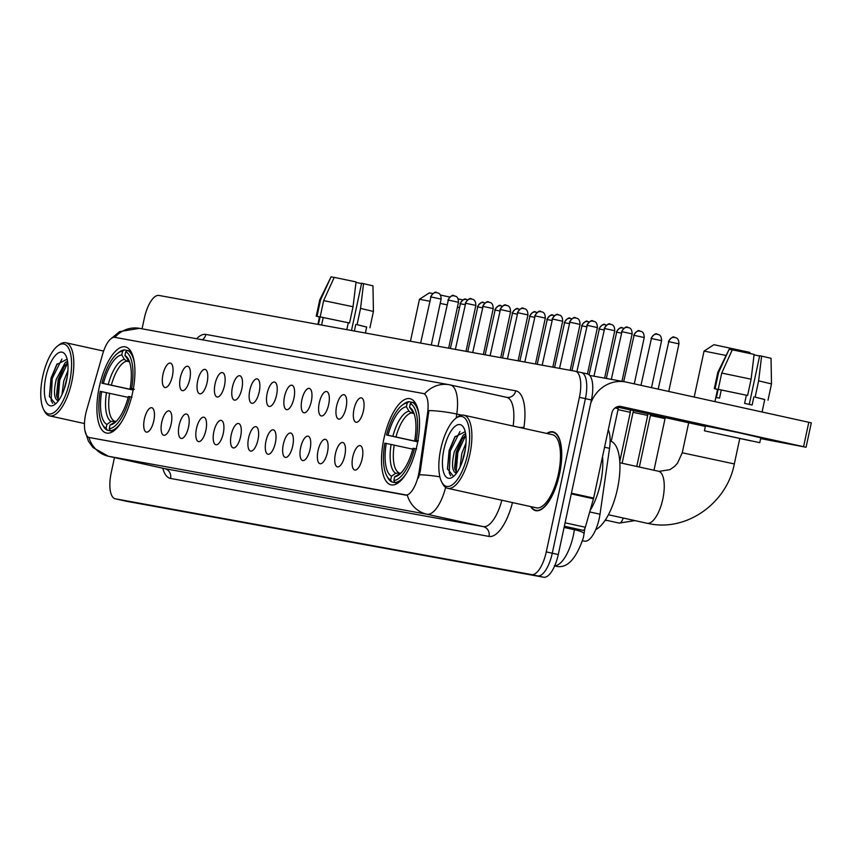 <?xml version="1.0" encoding="UTF-8"?>
<svg xmlns="http://www.w3.org/2000/svg" width="854" height="854" viewBox="0 0 854 854"><rect width="100%" height="100%" fill="white"/><g stroke="black" fill="none" stroke-linecap="round" stroke-linejoin="round"><path stroke-width="1.28" d="M132.53 392.989A44.098 16.877 -77.6 0 0 125.389 346.895A44.098 16.877 -77.6 0 0 99.299 386.937A44.098 16.877 -77.6 0 0 106.44 433.031A44.098 16.877 -77.6 0 0 132.53 392.989M417.136 444.795A44.098 16.877 -77.6 0 0 409.995 398.701A44.098 16.877 -77.6 0 0 383.905 438.742A44.098 16.877 -77.6 0 0 391.047 484.837A44.098 16.877 -77.6 0 0 417.136 444.795M353.994 409.205A12.479 4.772 102.4 0 1 362.448 398.508A12.479 4.772 102.4 0 1 363.398 410.923A12.479 4.772 102.4 0 1 357.26 422.122A12.479 4.772 102.4 0 1 353.994 409.205M336.625 406.045A12.479 4.772 102.4 0 1 345.08 395.349A12.479 4.772 102.4 0 1 346.03 407.764A12.479 4.772 102.4 0 1 339.892 418.962A12.479 4.772 102.4 0 1 336.625 406.045M319.257 402.885A12.479 4.772 102.4 0 1 327.722 392.189A12.479 4.772 102.4 0 1 328.662 404.593A12.479 4.772 102.4 0 1 322.524 415.802A12.479 4.772 102.4 0 1 319.257 402.885M301.9 399.725A12.479 4.772 102.4 0 1 310.354 389.029A12.479 4.772 102.4 0 1 311.304 401.433A12.479 4.772 102.4 0 1 305.166 412.642A12.479 4.772 102.4 0 1 301.9 399.725M284.531 396.566A12.479 4.772 102.4 0 1 292.986 385.869A12.479 4.772 102.4 0 1 293.936 398.274A12.479 4.772 102.4 0 1 287.798 409.482A12.479 4.772 102.4 0 1 284.531 396.566M267.163 393.406A12.479 4.772 102.4 0 1 275.628 382.709A12.479 4.772 102.4 0 1 276.568 395.114A12.479 4.772 102.4 0 1 270.43 406.323A12.479 4.772 102.4 0 1 267.163 393.406M249.806 390.246A12.479 4.772 102.4 0 1 258.26 379.55A12.479 4.772 102.4 0 1 259.21 391.954A12.479 4.772 102.4 0 1 253.072 403.163A12.479 4.772 102.4 0 1 249.806 390.246M232.437 387.086A12.479 4.772 102.4 0 1 240.892 376.39A12.479 4.772 102.4 0 1 241.842 388.794A12.479 4.772 102.4 0 1 235.704 400.003A12.479 4.772 102.4 0 1 232.437 387.086M215.069 383.926A12.479 4.772 102.4 0 1 223.534 373.23A12.479 4.772 102.4 0 1 224.474 385.634A12.479 4.772 102.4 0 1 218.336 396.843A12.479 4.772 102.4 0 1 215.069 383.926M197.712 380.756A12.479 4.772 102.4 0 1 206.166 370.06A12.479 4.772 102.4 0 1 207.116 382.475A12.479 4.772 102.4 0 1 200.968 393.683A12.479 4.772 102.4 0 1 197.712 380.756M180.343 377.596A12.479 4.772 102.4 0 1 188.798 366.9A12.479 4.772 102.4 0 1 189.748 379.315A12.479 4.772 102.4 0 1 183.61 390.513A12.479 4.772 102.4 0 1 180.343 377.596M162.975 374.436A12.479 4.772 102.4 0 1 171.44 363.74A12.479 4.772 102.4 0 1 172.38 376.155A12.479 4.772 102.4 0 1 166.242 387.353A12.479 4.772 102.4 0 1 162.975 374.436M352.766 456.997A12.479 4.772 102.4 0 1 361.231 446.3A12.479 4.772 102.4 0 1 362.171 458.705A12.479 4.772 102.4 0 1 356.033 469.913A12.479 4.772 102.4 0 1 352.766 456.997M335.408 453.837A12.479 4.772 102.4 0 1 343.863 443.141A12.479 4.772 102.4 0 1 344.802 455.545A12.479 4.772 102.4 0 1 338.664 466.754A12.479 4.772 102.4 0 1 335.408 453.837M318.04 450.677A12.479 4.772 102.4 0 1 326.495 439.981A12.479 4.772 102.4 0 1 327.445 452.385A12.479 4.772 102.4 0 1 321.307 463.594A12.479 4.772 102.4 0 1 318.04 450.677M300.672 447.517A12.479 4.772 102.4 0 1 309.137 436.821A12.479 4.772 102.4 0 1 310.077 449.225A12.479 4.772 102.4 0 1 303.939 460.434A12.479 4.772 102.4 0 1 300.672 447.517M283.314 444.358A12.479 4.772 102.4 0 1 291.769 433.661A12.479 4.772 102.4 0 1 292.708 446.066A12.479 4.772 102.4 0 1 286.57 457.274A12.479 4.772 102.4 0 1 283.314 444.358M265.946 441.187A12.479 4.772 102.4 0 1 274.401 430.491A12.479 4.772 102.4 0 1 275.351 442.906A12.479 4.772 102.4 0 1 269.213 454.104A12.479 4.772 102.4 0 1 265.946 441.187M248.578 438.027A12.479 4.772 102.4 0 1 257.033 427.331A12.479 4.772 102.4 0 1 257.983 439.746A12.479 4.772 102.4 0 1 251.845 450.944A12.479 4.772 102.4 0 1 248.578 438.027M231.21 434.867A12.479 4.772 102.4 0 1 239.675 424.171A12.479 4.772 102.4 0 1 240.614 436.586A12.479 4.772 102.4 0 1 234.476 447.784A12.479 4.772 102.4 0 1 231.21 434.867M213.852 431.708A12.479 4.772 102.4 0 1 222.307 421.011A12.479 4.772 102.4 0 1 223.257 433.416A12.479 4.772 102.4 0 1 217.119 444.624A12.479 4.772 102.4 0 1 213.852 431.708M196.484 428.548A12.479 4.772 102.4 0 1 204.939 417.852A12.479 4.772 102.4 0 1 205.889 430.256A12.479 4.772 102.4 0 1 199.751 441.465A12.479 4.772 102.4 0 1 196.484 428.548M179.116 425.388A12.479 4.772 102.4 0 1 187.581 414.692A12.479 4.772 102.4 0 1 188.52 427.096A12.479 4.772 102.4 0 1 182.382 438.305A12.479 4.772 102.4 0 1 179.116 425.388M161.758 422.228A12.479 4.772 102.4 0 1 170.213 411.532A12.479 4.772 102.4 0 1 171.163 423.936A12.479 4.772 102.4 0 1 165.025 435.145A12.479 4.772 102.4 0 1 161.758 422.228M144.39 419.068A12.479 4.772 102.4 0 1 152.845 408.372A12.479 4.772 102.4 0 1 153.795 420.776A12.479 4.772 102.4 0 1 147.657 431.985A12.479 4.772 102.4 0 1 144.39 419.068M608.272 429.85A24.958 9.554 102.4 0 1 609.542 448.329L600.01 514.215A24.958 9.554 102.4 0 1 599.241 518.474A24.958 9.554 102.4 0 1 584.606 541.169L582.609 540.806M419.239 470.8A22.46 8.593 102.4 0 1 418.556 474.632A22.46 8.593 102.4 0 1 405.383 495.053L89.424 437.547A22.46 8.593 102.4 0 1 89.307 437.526A22.46 8.593 102.4 0 1 86.617 410.251L102.693 354.004A22.46 8.593 102.4 0 1 114.927 337.373L423.136 393.481A22.46 8.593 102.4 0 1 423.253 393.502A22.46 8.593 102.4 0 1 427.576 413.144L419.239 470.8L420.328 471.034L418.364 478.005M530.676 506.582A40.351 15.447 -77.6 0 0 535.671 510.66A40.351 15.447 -77.6 0 0 559.541 474.023A40.351 15.447 -77.6 0 0 553.008 431.836A40.351 15.447 -77.6 0 0 546.763 433.448M445.639 487.42A33.285 12.735 102.4 0 1 426.947 514.236A29.121 26.901 -79.7 0 1 407.294 495.181L89.307 437.526M121.129 500.092A24.958 9.554 -77.6 0 0 121.257 500.124A24.958 9.554 -77.6 0 0 121.385 500.145L537.636 575.916A24.958 9.554 -77.6 0 0 552.271 553.221L585.406 398.658A24.958 9.554 -77.6 0 0 581.371 372.568A24.958 9.554 -77.6 0 0 581.232 372.536A24.958 9.554 -77.6 0 1 581.371 372.568A24.958 9.554 -77.6 0 1 585.406 398.658L552.271 553.221A24.958 9.554 -77.6 0 1 537.636 575.916L121.385 500.145A24.958 9.554 -77.6 0 1 121.257 500.124L115.247 498.8A24.958 9.554 -77.6 0 0 115.375 498.821L531.636 574.593A24.958 9.554 -77.6 0 0 546.272 551.897L579.407 397.334A24.958 9.554 -77.6 0 0 575.361 371.244A24.958 9.554 -77.6 0 0 575.233 371.223L158.983 295.452A24.958 9.554 -77.6 0 0 144.347 318.147L142.052 328.811M423.872 393.641L424.609 393.875L423.872 393.641M424.609 393.875A29.121 26.901 100.3 0 1 449.3 384.738A29.121 26.901 100.3 0 1 450.186 384.919A33.285 12.735 102.4 0 1 450.357 384.951A33.285 12.735 102.4 0 1 456.773 414.051A29.121 5.039 -171.8 0 0 428.889 410.55L420.328 471.034M114.447 457.584L111.212 472.71A24.958 9.554 -77.6 0 0 115.247 498.8M127.129 501.405A24.958 9.554 -77.6 0 0 127.257 501.437A24.958 9.554 -77.6 0 0 127.395 501.469L543.646 577.24A24.958 9.554 -77.6 0 0 558.281 554.545L591.416 399.982A24.958 9.554 -77.6 0 0 587.371 373.892A24.958 9.554 -77.6 0 0 587.242 373.86L581.499 372.6M564.206 526.897L583.068 530.323L564.355 526.213M590.669 403.451A33.285 30.744 -79.7 0 1 625.352 381.919A33.285 30.744 -79.7 0 1 626.366 382.122L811.3 422.837L806.069 447.25L621.136 406.525A8.316 7.686 100.3 0 0 620.879 406.472A8.316 7.686 100.3 0 0 611.88 413.016L593.647 498.074A4.163 1.591 102.4 0 1 593.466 498.779L585.332 527.249A4.163 1.591 102.4 0 1 583.068 530.323M760.626 438.593L806.069 447.25M705.361 426.434L616.748 406.942M750.858 440.867L711.745 432.38L750.858 440.867M764.736 399.565L755.139 397.121L758.619 380.852L771.493 383.916L771.034 358.296L759.697 355.691L749.257 404.39M721.278 390L718.235 389.328L721.726 373.059L732.284 349.83L754.125 354.389L751.114 379.197L747.624 395.466L721.278 390L719.538 398.135L716.399 397.569L718.139 389.435L717.563 389.381L714.937 401.604M759.75 442.671L760.797 437.782L738.603 432.658L705.468 425.922L704.422 430.811L759.75 442.671L704.422 430.811M747.624 395.466L718.235 389.328M732.241 349.937L729.156 349.265L718.588 372.493L715.097 388.762L718.139 389.435M715.097 388.762L717.531 389.541M751.114 379.197L721.726 373.059M718.588 372.493L717.798 372.408L714.307 388.677M729.156 349.265L717.798 372.408M754.061 354.869L759.633 356.022M762.078 411.98L764.746 399.491L755.139 397.121M746.353 395.242L744.613 403.376L752.118 405.02L753.868 396.886M758.619 380.852L761.629 356.043M440.771 448.98A35.783 13.696 -77.6 0 0 441.71 482.019A35.783 13.696 -77.6 0 0 467.725 453.89A35.783 13.696 -77.6 0 0 455.705 418.407A35.783 13.696 -77.6 0 0 440.771 448.98M441.71 482.019L442.628 483.77A37.437 14.326 -77.6 0 0 447.709 488.328A37.437 14.326 -77.6 0 0 469.86 454.328A37.437 14.326 -77.6 0 0 463.797 415.193A37.437 14.326 -77.6 0 0 457.274 417.2L455.705 418.407M447.709 488.328L536.301 507.82A37.437 14.326 -77.6 0 0 558.441 473.821A37.437 14.326 -77.6 0 0 552.389 434.686L463.797 415.193M531.103 506.678A39.935 15.287 -77.6 0 0 535.757 510.254A39.935 15.287 -77.6 0 0 559.391 473.991A39.935 15.287 -77.6 0 0 552.922 432.241A39.935 15.287 -77.6 0 0 547.19 433.544M590.146 510.404A41.6 15.916 -77.6 0 0 600.554 483.022A41.6 15.916 -77.6 0 0 602.529 456.612M460.05 467.095L461.843 453.399L466.006 443.002M462.142 462.003L465.441 448.606M456.538 473.148A20.806 7.964 -77.6 0 1 455.929 473.105C452.054 471.162 451.52 464.053 454.339 451.745L463.284 435.124L465.611 433.618M456.676 472.956L454.616 467.992L456.207 452.161L461.491 439.906L465.804 435.017M464.597 453.314A27.456 10.504 -77.6 0 0 463.85 427.929A27.456 10.504 -77.6 0 0 443.909 449.546A27.456 10.504 -77.6 0 0 453.1 476.799A27.456 10.504 -77.6 0 0 464.597 453.314M465.206 431.644L454.819 436.981L449.087 450.634L447.464 468.825L453.346 476.148M450.709 475.795L449.215 472.945L450.293 450.923L459.975 431.526M456.175 472.422L457.797 452.577L465.814 435.102M447.528 469.252L449.353 450.72L455.299 436.266M454.894 469.465L456.858 452.374L462.377 438.625M463.53 457.616L464.704 452.769M725.815 355.403L704.059 351.09L713.933 344.696L749.727 352.371L750.538 353.62M704.059 351.09L694.195 397.046M417.723 441.849L386.552 434.996A39.604 15.158 -77.6 0 1 402.138 405.212A39.604 15.158 -77.6 0 1 407.209 402.971L406.397 406.739A35.783 13.696 -77.6 0 0 388.004 435.262L417.745 441.731M414.03 413.571L411.404 412.994L409.013 411.201L406.397 406.739M595.75 529.576A45.764 17.518 -77.6 0 0 617.463 488.84A45.764 17.518 -77.6 0 0 610.13 441.016M387.567 477.375A41.27 15.788 -77.6 0 0 391.847 481.955L390.694 479.991A39.604 15.158 -77.6 0 1 386.648 475.625L387.567 477.375M397.644 483.236L391.847 481.955M407.209 402.971L409.055 401.668A41.27 15.788 -77.6 0 0 403.707 404.006L402.138 405.212M409.055 401.668L412.066 402.33M415.311 402.928L412.194 402.234L410.347 403.547A39.604 15.158 -77.6 0 1 416.229 440.397L418.364 440.845M419.004 414.841A41.27 15.788 -77.6 0 0 412.194 402.234M412.792 449.161L384.812 443.13A39.604 15.158 -77.6 0 0 386.648 475.625M386.264 443.397A35.783 13.696 -77.6 0 0 391.506 476.222L390.694 479.991M388.004 435.262L386.552 434.996M416.229 440.397L414.777 440.141A35.783 13.696 -77.6 0 0 413.058 411.18A35.783 13.696 -77.6 0 0 409.536 407.305L410.347 403.547M391.506 476.222L395.712 473.255L400.729 473.105M417.894 440.888L414.777 440.141M409.536 407.305L414.105 413.646M416.613 448.98L414.489 448.531A39.604 15.158 -77.6 0 1 393.833 480.556L394.986 482.531A41.27 15.788 -77.6 0 0 406.002 473.97M394.986 482.531L397.783 483.14M393.833 480.556L394.633 476.799A35.783 13.696 -77.6 0 0 399.064 474.792A35.783 13.696 -77.6 0 0 413.037 448.275L414.489 448.531M401.06 472.988L394.633 476.799M429.615 301.184L419.453 299.284L429.327 292.89L432.807 293.498M419.453 299.284L410.454 341.226M133.117 390.043L101.946 383.19A39.604 15.158 -77.6 0 1 117.532 353.407A39.604 15.158 -77.6 0 1 122.602 351.165L121.791 354.933A35.783 13.696 -77.6 0 0 103.398 383.457L133.139 389.926M129.424 361.765L126.798 361.189L124.406 359.395L121.791 354.933M102.96 425.57A41.27 15.788 -77.6 0 0 107.241 430.149L106.088 428.185A39.604 15.158 -77.6 0 1 102.042 423.819L102.96 425.57M113.038 431.43L107.241 430.149M122.602 351.165L124.46 349.862A41.27 15.788 -77.6 0 0 119.101 352.2L117.532 353.407M124.46 349.862L127.459 350.524M130.705 351.122L127.588 350.428L125.741 351.741A39.604 15.158 -77.6 0 1 131.623 388.591L133.758 389.04M134.398 363.035A41.27 15.788 -77.6 0 0 127.588 350.428M128.185 397.356L100.206 391.324A39.604 15.158 -77.6 0 0 102.042 423.819M101.658 391.591A35.783 13.696 -77.6 0 0 106.899 424.417L106.088 428.185M103.398 383.457L101.946 383.19M131.623 388.591L130.171 388.335A35.783 13.696 -77.6 0 0 128.452 359.374A35.783 13.696 -77.6 0 0 124.93 355.499L125.741 351.741M106.899 424.417L111.105 421.449L116.123 421.3M134.334 389.317L130.171 388.335M124.93 355.499L129.509 361.84M132.007 397.174L129.883 396.726A39.604 15.158 -77.6 0 1 109.227 428.751L110.379 430.726A41.27 15.788 -77.6 0 0 121.396 422.164M110.379 430.726L113.176 431.334M109.227 428.751L110.038 424.993A35.783 13.696 -77.6 0 0 114.457 422.986A35.783 13.696 -77.6 0 0 128.431 396.469L129.883 396.726M116.454 421.182L110.038 424.993M459.174 307.504L457.445 307.12M446.877 304.814L440.205 303.383M440.365 295.036L449.695 297.021M458.096 298.868L462.857 299.957M639.347 467.042L650.396 415.503L660.548 417.595L665.042 418.641L653.983 470.266M622.118 463.252L633.038 412.343L643.179 414.425L647.684 415.482L636.753 466.465M618.018 409.621L630.316 412.322L619.78 461.48M615.072 407.924L618.221 408.682L611.218 441.369M366.665 327.103L357.068 324.659L360.548 308.39L373.422 311.454L372.963 285.834L361.626 283.229L351.496 330.498M334.17 277.475L331.085 276.803L320.517 300.032L317.026 316.3L320.069 316.973L318.467 324.477M320.069 316.973L319.492 316.919L317.891 324.381M323.207 317.539L320.165 316.877L323.655 300.597L334.213 277.369L356.054 281.927L353.044 306.735L349.553 323.015L323.207 317.539L321.595 325.054M349.553 323.015L320.165 316.877M317.026 316.3L319.46 317.08M353.044 306.735L323.655 300.597M320.517 300.032L319.727 299.946L316.236 316.215M331.085 276.803L319.727 299.946M355.99 282.407L361.552 283.571M365.395 333.028L366.676 327.029L357.068 324.659M354.378 331.021L355.798 324.435M348.283 322.78L346.809 329.644M360.548 308.39L363.558 283.581M42.7 376.518A35.783 13.696 -77.6 0 0 43.639 409.557A35.783 13.696 -77.6 0 0 69.654 381.428A35.783 13.696 -77.6 0 0 57.634 345.955A35.783 13.696 -77.6 0 0 42.7 376.518M43.639 409.557L44.557 411.308A37.437 14.326 -77.6 0 0 49.639 415.877A37.437 14.326 -77.6 0 0 71.789 381.877A37.437 14.326 -77.6 0 0 65.726 342.732A37.437 14.326 -77.6 0 0 59.204 344.749L57.634 345.955M61.979 394.633L63.772 380.937L67.936 370.54M64.071 389.541L67.37 376.144M58.456 400.686A20.806 7.964 -77.6 0 1 57.858 400.643C53.983 398.711 53.45 391.591 56.257 379.293L65.203 362.662L67.541 361.167M58.606 400.494L56.545 395.53L58.136 379.699L63.42 367.444L67.733 362.555M66.527 380.852A27.456 10.504 -77.6 0 0 65.779 355.467A27.456 10.504 -77.6 0 0 45.838 377.094A27.456 10.504 -77.6 0 0 55.03 404.337A27.456 10.504 -77.6 0 0 66.527 380.852M67.135 359.182L56.748 364.519L51.016 378.173L49.393 396.363L55.275 403.686M52.638 403.334L51.144 400.483L52.222 378.461L61.904 359.064M58.104 399.96L59.727 380.115L67.744 362.64M49.457 396.79L51.283 378.258L57.229 363.804M56.823 397.003L58.787 379.913L64.306 366.163M65.459 385.165L66.633 380.308M589.708 511.941L600.01 514.215M423.37 393.534L424.107 393.694M427.576 413.144L428.665 413.389M89.424 437.547L90.172 437.707M405.383 495.053L406.12 495.224M582.631 540.731L584.606 541.169M604.547 447.229L609.542 448.329M512.475 502.579A41.6 15.916 102.4 0 1 489.011 536.408L170.554 478.443A8.316 7.686 100.3 0 0 164.79 468.654L483.247 526.619A33.285 12.735 -77.6 0 0 501.842 500.241M170.554 478.443A41.6 15.916 102.4 0 1 162.794 468.216M164.448 468.579A33.285 12.735 -77.6 0 0 164.619 468.622A33.285 12.735 -77.6 0 0 164.79 468.654L108.479 456.271A33.285 12.735 102.4 0 1 108.309 456.228L165.142 468.739M439.885 476.831A29.121 5.039 -171.8 0 0 419.463 474.781M88.891 437.397A29.121 26.901 100.3 0 0 108.479 456.271L426.947 514.236L483.247 526.619A8.316 7.686 100.3 0 1 489.011 536.408M114.874 337.362A29.121 26.901 -79.7 0 1 139.458 328.342L449.3 384.738L506.668 397.334A33.285 12.735 -77.6 0 0 506.497 397.302L450.538 384.994M461.683 415.14L456.773 414.051L456.196 418.044M196.612 338.739A41.6 15.916 102.4 0 1 205.91 334.426L515.741 390.822A41.6 15.916 102.4 0 1 523.972 427.246L523.801 428.398M115.375 498.821L127.395 501.469M531.636 574.593L543.646 577.24M546.272 551.897L558.281 554.545M579.407 397.334L591.416 399.982M575.489 371.276L581.232 372.536M513.137 426.05A33.285 12.735 -77.6 0 0 506.668 397.334A8.316 7.686 100.3 0 0 506.742 397.356A8.316 7.686 100.3 0 0 515.741 390.822M523.972 427.246A8.316 1.441 8.2 0 1 518.922 427.32M202.334 339.785A8.316 7.686 100.3 0 0 205.91 334.426M554.758 565.722A33.285 12.735 -77.6 0 0 573.354 535.383A33.285 12.735 -77.6 0 0 574.368 529.704L564.088 527.441M584.798 528.658L584.061 533.782A16.642 2.882 -171.8 0 0 574.368 529.704L574.507 528.765M571.433 493.185L593.647 498.074M803.571 446.663L808.802 422.25M593.466 498.779L571.283 493.89M565.081 522.797L585.332 527.249M658.359 471.227A26.623 10.184 102.4 0 1 658.498 471.259A26.623 10.184 102.4 0 1 662.811 499.088A26.623 10.184 102.4 0 1 647.193 523.288A26.623 10.184 102.4 0 1 647.054 523.267L608.411 514.759M619.855 462.751L659.064 471.365L669.952 469.647L674.585 466.423L677.5 463.231L682.25 452.78L734.323 463.935L739.724 438.732M411.404 412.994A30.787 11.785 -77.6 0 0 395.957 436.938M391.1 444.411A32.004 12.244 -77.6 0 0 395.712 473.255M409.013 411.201A32.004 12.244 -77.6 0 0 392.84 436.277M414.041 413.443A32.004 12.244 -77.6 0 0 412.14 411.777M394.217 445.073A30.787 11.785 -77.6 0 0 398.615 472.636M398.839 473.831A32.004 12.244 -77.6 0 0 400.9 473.148M126.798 361.189A30.787 11.785 -77.6 0 0 111.351 385.133M106.494 392.605A32.004 12.244 -77.6 0 0 111.105 421.449M124.406 359.395A32.004 12.244 -77.6 0 0 108.234 384.471M129.434 361.637A32.004 12.244 -77.6 0 0 127.534 359.972M109.611 393.267A30.787 11.785 -77.6 0 0 114.009 420.83M114.233 422.025A32.004 12.244 -77.6 0 0 116.293 421.342M668.778 341.653L678.951 343.852C678.759 336.092 674.105 338.131 674.863 337.447L674.628 337.405A5.412 4.996 100.3 0 0 668.778 341.653L658.188 389.125M674.799 337.437A5.412 4.996 100.3 0 0 674.628 337.405C673.368 336.028 671.276 337.426 668.372 341.589M623.206 518.015A7.483 2.861 102.4 0 1 619.225 523.096A7.483 2.861 102.4 0 1 619.097 523.064M651.421 338.494L661.583 340.693C661.391 332.921 656.747 334.971 657.505 334.288L657.27 334.245A5.412 4.996 100.3 0 0 651.421 338.494L640.959 385.335M657.431 334.277A5.412 4.996 100.3 0 0 657.27 334.245C656 332.868 653.918 334.266 651.015 338.43M634.052 335.323L644.226 337.533C644.033 329.761 639.379 331.8 640.137 331.128L639.902 331.085A5.412 4.996 100.3 0 0 634.052 335.323L623.708 381.621M640.062 331.117A5.412 4.996 100.3 0 0 639.902 331.085C638.632 329.708 636.55 331.106 633.647 335.27M622.705 327.957A5.412 4.996 100.3 0 0 616.684 332.163L621.232 333.103M606.34 378.461L616.684 332.163M605.337 324.787A5.412 4.996 100.3 0 0 599.327 329.003L603.874 329.932M589.089 374.757L599.327 329.003M587.968 321.627A5.412 4.996 100.3 0 0 581.958 325.844L586.506 326.772M571.934 370.625L581.958 325.844M570.611 318.467A5.412 4.996 100.3 0 0 564.59 322.684L569.138 323.613M554.577 367.455L564.59 322.684M553.243 315.307A5.412 4.996 100.3 0 0 547.233 319.524L551.78 320.453M537.209 364.295L547.233 319.524M535.874 312.148A5.412 4.996 100.3 0 0 529.864 316.364L534.412 317.293M519.84 361.135L529.864 316.364M518.517 308.988A5.412 4.996 100.3 0 0 512.496 313.204L517.044 314.133M502.483 357.975L512.496 313.204M501.149 305.828A5.412 4.996 100.3 0 0 495.139 310.045L499.686 310.973M485.115 354.816L495.139 310.045M483.78 302.668A5.412 4.996 100.3 0 0 477.77 306.885L482.318 307.814M467.746 351.656L477.77 306.885M466.423 299.508A5.412 4.996 100.3 0 0 460.402 303.714L464.95 304.654M450.389 348.496L460.402 303.714M621.958 331.683L632.131 333.882C631.939 326.121 627.284 328.16 628.042 327.477L627.807 327.434A5.412 4.996 100.3 0 0 621.958 331.683L611.315 379.368M627.978 327.466A5.412 4.996 100.3 0 0 627.807 327.434C626.548 326.057 624.455 327.456 621.552 331.619M604.6 328.523L614.763 330.722C614.57 322.961 609.927 325 610.685 324.317L610.45 324.274A5.412 4.996 100.3 0 0 604.6 328.523L593.957 376.208M610.61 324.306A5.412 4.996 100.3 0 0 610.45 324.274C609.18 322.897 607.098 324.296 604.184 328.459M587.232 325.353L597.405 327.562C597.213 319.791 592.559 321.83 593.316 321.157L593.082 321.115A5.412 4.996 100.3 0 0 587.232 325.353L576.898 371.586M593.242 321.147A5.412 4.996 100.3 0 0 593.082 321.115C591.811 319.738 589.73 321.136 586.826 325.299M569.864 322.193L580.037 324.403C579.845 316.631 575.19 318.67 575.948 317.998L575.713 317.955A5.412 4.996 100.3 0 0 569.864 322.193L559.551 368.362M575.884 317.987A5.412 4.996 100.3 0 0 575.713 317.955C574.454 316.578 572.361 317.976 569.458 322.139M552.506 319.033L562.669 321.243C562.476 313.471 557.833 315.51 558.591 314.838L558.356 314.784A5.412 4.996 100.3 0 0 552.506 319.033L542.183 365.202M558.516 314.827A5.412 4.996 100.3 0 0 558.356 314.784C557.086 313.418 554.993 314.816 552.09 318.98M535.138 315.873L545.311 318.083C545.119 310.312 540.465 312.351 541.222 311.678L540.988 311.625A5.412 4.996 100.3 0 0 535.138 315.873L524.815 362.043M541.148 311.657A5.412 4.996 100.3 0 0 540.988 311.625C539.717 310.258 537.636 311.657 534.732 315.82M517.77 312.713L527.943 314.923C527.751 307.152 523.096 309.191 523.854 308.518L523.619 308.465A5.412 4.996 100.3 0 0 517.77 312.713L507.457 358.883M523.79 308.497A5.412 4.996 100.3 0 0 523.619 308.465C522.36 307.098 520.267 308.497 517.364 312.649M500.412 309.554L510.575 311.763C510.382 303.992 505.739 306.031 506.497 305.358L506.262 305.305A5.412 4.996 100.3 0 0 500.412 309.554L490.089 355.723M506.422 305.337A5.412 4.996 100.3 0 0 506.262 305.305C504.992 303.939 502.899 305.326 499.996 309.49M483.044 306.394L493.217 308.604C493.025 300.832 488.371 302.871 489.128 302.199L488.894 302.145A5.412 4.996 100.3 0 0 483.044 306.394L472.721 352.563M489.054 302.177A5.412 4.996 100.3 0 0 488.894 302.145C487.623 300.779 485.542 302.167 482.638 306.33M465.676 303.234L475.849 305.444C475.657 297.672 471.002 299.711 471.76 299.028L471.525 298.985A5.412 4.996 100.3 0 0 465.676 303.234L455.363 349.403M471.696 299.017A5.412 4.996 100.3 0 0 471.525 298.985C470.266 297.608 468.173 299.007 465.27 303.17M448.318 300.074L458.481 302.273C458.288 294.513 453.645 296.551 454.403 295.868L454.168 295.826A5.412 4.996 100.3 0 0 448.318 300.074L437.995 346.244M454.328 295.858A5.412 4.996 100.3 0 0 454.168 295.826C452.898 294.449 450.805 295.847 447.902 300.01M430.95 296.914L441.123 299.113C440.931 291.353 436.277 293.392 437.034 292.708L436.8 292.666A5.412 4.996 100.3 0 0 430.95 296.914L420.627 343.073M436.96 292.698A5.412 4.996 100.3 0 0 436.8 292.666C435.529 291.289 433.448 292.687 430.544 296.85M423.253 393.502L424.662 393.811M84.898 430.437L88.389 441.144L93.033 447.571L108.309 456.228M110.988 338.718L119.635 331.608L139.458 328.342M575.361 371.244L587.371 373.892M584.061 533.782L583.357 537.732C575.671 560.427 565.999 569.757 554.342 565.743M127.257 501.437L121.257 500.124M589.772 375.44L625.352 381.919M771.493 383.916L768.002 400.195M537.924 510.735L535.757 510.254M555.079 432.722L552.922 432.241M647.054 523.267L649.531 523.758C687.256 531.551 727 502.803 734.323 463.935M682.25 452.78L688.687 422.773M605.315 520.043L619.225 523.096L635.013 520.609M650.919 414.457L650.396 415.503M665.01 417.563L665.042 418.641M678.951 343.852L668.746 391.442M633.839 410.699L633.038 412.343M607.13 520.438L605.08 520.396M647.62 413.731L647.684 415.482M661.583 340.693L651.517 387.652M630.231 409.909L630.316 412.322M644.226 337.533L634.287 383.862M623.772 328.299L622.534 327.915C621.274 326.548 619.182 327.947 616.278 332.11M606.404 325.139L605.176 324.755C603.906 323.388 601.824 324.787 598.921 328.95M589.046 321.979L587.808 321.595C586.538 320.229 584.456 321.627 581.553 325.79M571.678 318.82L570.44 318.435C569.18 317.069 567.088 318.457 564.184 322.62M554.31 315.66L553.082 315.275C551.812 313.909 549.73 315.297 546.827 319.46M536.942 312.5L535.714 312.116C534.444 310.749 532.362 312.137 529.459 316.3M519.584 309.34L518.346 308.956C517.086 307.579 514.994 308.977 512.09 313.14M502.216 306.17L500.988 305.796C499.718 304.419 497.636 305.817 494.722 309.981M484.848 303.01L483.62 302.636C482.35 301.259 480.268 302.658 477.365 306.821M467.49 299.85L466.252 299.476C464.992 298.099 462.9 299.498 459.996 303.661M618.179 407.262L618.221 408.671M632.131 333.882L621.968 381.3M614.763 330.722L604.6 378.141M597.405 327.562L587.467 373.913M580.037 324.403L570.194 370.305M562.669 321.243L552.826 367.145M545.311 318.083L535.469 363.985M527.943 314.923L518.1 360.815M510.575 311.763L500.732 357.655M493.217 308.604L483.375 354.495M475.849 305.444L466.006 351.336M458.481 302.273L448.638 348.176M441.123 299.113L431.281 345.016M373.422 311.464L369.931 327.733M84.471 423.541L49.639 415.877M103.622 351.069L65.726 342.732"/></g></svg>
